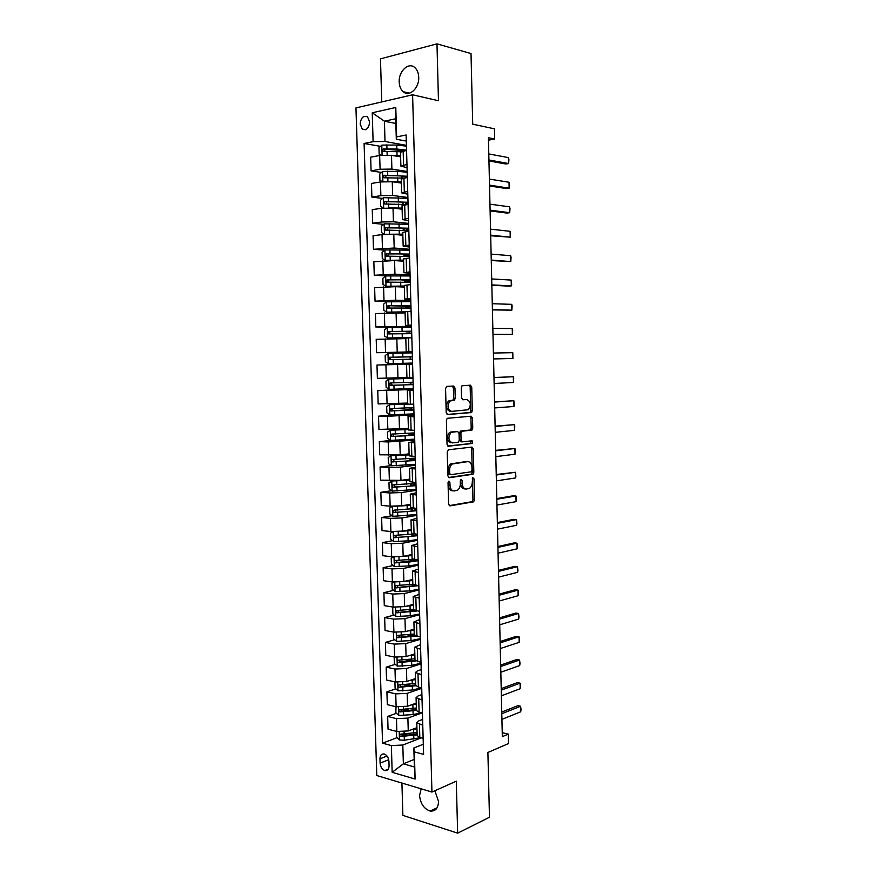 <?xml version="1.0" encoding="UTF-8"?>
<svg xmlns="http://www.w3.org/2000/svg" width="877" height="877" viewBox="0 0 877 877"><rect width="100%" height="100%" fill="white"/><g stroke="black" fill="none" stroke-linecap="round" stroke-linejoin="round"><path stroke-width="1.32" d="M448.936 481.067L448.037 482.624L448.607 504.1L449.989 505.897L473.646 501.797L474.512 499.747L473.997 478.82L472.813 477.669L472.286 481.791C472.254 484.795 471.344 486.954 469.568 488.281L466.454 489.048C463.944 489.048 462.519 487.141 462.168 483.304L462.091 480.563L461.149 479.291L460.282 480.826L460.348 483.578C460.315 486.592 459.395 488.774 457.586 490.133L454.363 490.934C451.798 490.945 450.339 489.004 449.978 485.124L449.901 482.35L448.936 481.067M399.21 82.01C399.397 86.286 400.723 89.52 403.168 91.701C409.219 97.413 419.349 88.171 418.724 77.253C418.537 73.032 417.255 69.82 414.876 67.628C408.693 61.686 398.542 71.18 399.21 82.01M421.157 788.818L419.568 795.549C420.467 803.716 423.997 808.879 430.147 811.039C435.441 811.51 438.237 808.276 438.533 801.337L434.849 790.747M360.162 124.03L362.278 129.094C366.4 130.739 368.855 128.349 369.655 121.958L367.562 116.904C363.418 115.249 360.951 117.628 360.162 124.03M454.955 387.996L453.584 386.033L446.864 386.373L445.571 388.5L446.207 412.628L447.599 414.558L471.552 412.53L472.319 410.611L471.738 387.108L470.412 385.178L462.036 385.77L461.302 387.656L461.565 397.84L462.913 399.769L466.816 399.506C470.839 401.611 471.355 405.021 468.351 409.734L451.611 411.401C447.478 409.34 446.919 405.898 449.956 401.052L454.461 400.153L455.218 398.235L454.955 387.996L453.387 388.007L452.357 386.099M401.918 783.051L402.883 815.38L457.651 833.15L489.465 817.265L487.897 752.466L508.517 743.564L508.298 734.126L502.324 736.636L488.412 137.722L494.694 139.004L494.464 128.831L472.714 124.172L471.015 53.563L436.976 43.85L380.475 58.858L381.747 101.929M457.651 833.15L456.292 781.177L431.944 792.052L412.596 94.793L438.467 100.745L436.976 43.85M448.52 449.758L447.237 451.94L447.862 475.882L449.243 477.724L472.999 474.26L473.832 472.254L473.262 448.925L471.936 447.084L448.52 449.758M447.04 444.321L446.404 420.28L447.193 418.318L471.179 416.191L472.495 418.077L472.747 428.108L471.969 430.048L461.686 431.298L460.896 433.26L461.061 439.98L462.409 441.844L472.166 440.791L472.539 443.455L448.421 446.207L447.04 444.321M389.07 765.731L388.939 761.389C388.544 757.575 386.965 755.108 384.214 753.99C381.528 753.628 380.103 755.24 379.96 758.824L380.092 763.133C380.497 766.98 382.087 769.447 384.882 770.554C387.524 770.894 388.917 769.282 389.07 765.731M431.944 792.052L376.781 775.531L355.963 107.904L412.596 94.793M414.174 759.416L403.365 763.823L414.393 766.958L413.845 748.004L414.339 751.852L423.591 754.373L406.128 134.992L396.634 136.911L396.305 139.246L395.724 118.757L384.422 121.201L385.014 141.493L406.413 145.363M414.339 751.852L415.117 779.039L392.162 772.308L391.361 745.582L402.817 745.022L421.245 737.842M397.018 737.678L382.547 743.181L391.361 745.582M382.547 743.181L364.098 143.466L373.109 141.657L372.243 112.771L395.79 107.476L396.634 136.911M488.467 140.167L494.694 139.004M508.298 734.126L502.236 732.657M402.817 745.022L403.365 763.823L392.162 772.308M395.856 123.482L384.422 121.201L372.243 112.771M381.55 172.44L371.081 170.862L370.664 157.191L379.664 155.481L391.493 155.317L400.625 156.862M371.081 170.862L380.081 169.25L391.887 169.086L407.147 171.453M382.569 198.443L371.881 197.084L371.464 183.457L380.454 181.945L392.26 181.758L401.37 183.074M371.881 197.084L380.87 195.67L392.655 195.472L407.882 197.468M383.622 224.359L372.67 223.229L372.265 209.647L381.243 208.32L393.028 208.112L402.115 209.197M372.67 223.229L381.648 222.002L393.422 221.782L408.616 223.405M384.696 250.175L373.47 249.287L373.054 235.749L382.032 234.608L393.795 234.389L402.861 235.244M373.47 249.287L394.19 248.016L409.351 249.254M385.946 275.904L374.26 275.268L373.843 261.763L394.551 260.579L403.606 261.203M374.26 275.268L394.946 274.161L410.074 275.027M391.109 301.655L375.038 301.162L374.632 287.7L395.319 286.68L404.341 287.086M375.038 301.162L395.713 300.219L410.798 300.712M409.318 327.209L375.827 326.968L375.422 313.56L405.075 312.892M375.827 326.968L411.521 326.321M410.03 352.148L376.606 352.707L376.2 339.333L405.81 338.61M376.606 352.707L412.234 351.852M410.37 364.087L376.989 365.029L412.585 364.076L410.37 364.098L410.337 363.122M376.989 365.029L377.384 378.349L406.928 377.548M411.072 388.917L377.768 390.638L413.297 389.487M377.768 390.638L378.162 403.924L407.652 403.058M398.213 414.689L378.535 416.169L387.448 416.312L414.021 414.821M378.535 416.169L378.941 429.412L408.386 428.502M391.679 440.397L379.313 441.624L388.215 441.942L414.722 440.079M379.313 441.624L379.708 454.823L400.208 454.867L409.11 453.858M391.197 465.632L380.081 466.992L388.971 467.496L400.57 467.112L415.435 465.248M380.081 466.992L380.486 480.157L400.953 480.355L409.833 479.138M391.635 490.714L380.848 492.293L389.739 492.962L401.315 492.567L416.147 490.353M380.848 492.293L381.254 505.415L390.133 506.172L401.699 505.777L410.546 504.341M392.096 515.72L381.616 517.507L390.495 518.351L402.05 517.945L416.849 515.369M381.616 517.507L382.01 530.585L390.89 531.517L402.433 531.1L411.269 529.456M392.578 540.67L382.383 542.644L391.252 543.663L402.784 543.236L417.551 540.309M382.383 542.644L382.778 555.678L391.646 556.796L403.168 556.358L411.982 554.505M393.093 565.544L383.139 567.704L391.997 568.888L403.519 568.449L418.252 565.183M383.139 567.704L383.534 580.695L392.392 581.977L403.902 581.528L412.694 579.467M393.609 590.342L383.907 592.677L392.753 594.047L404.253 593.586L418.954 589.969M383.907 592.677L384.29 605.634L393.137 607.092L404.637 606.621L413.407 604.352M394.146 615.073L384.663 617.583L393.499 619.118L404.988 618.647L419.655 614.678M384.663 617.583L385.047 630.508L393.894 632.131L405.36 631.637L414.119 629.171M394.705 639.739L385.409 642.413L394.244 644.113L405.711 643.619L420.346 639.322M385.409 642.413L385.803 655.294L394.639 657.081L406.084 656.577L414.821 653.902M395.264 664.338L386.165 667.156L394.99 669.03L406.435 668.526L421.037 663.878M386.165 667.156L386.56 680.004L395.374 681.966L406.807 681.44L415.534 678.568M395.845 688.851L386.91 691.832L395.735 693.871L407.158 693.356L421.727 688.368M386.91 691.832L387.305 704.637L396.119 706.763L407.531 706.226L416.235 703.146M396.426 713.308L387.667 716.432L396.47 718.636L407.882 718.099L421.87 712.979M387.667 716.432L388.051 729.193L396.853 731.484L408.254 730.936L416.937 727.658M423.306 744.255L413.845 748.004M422.604 719.458L418.91 720.839L416.794 722.758L422.769 725.235M421.903 694.595L418.197 695.878L416.071 697.675L422.056 699.978M421.201 669.644L417.485 670.85L415.358 672.516L421.344 674.632M420.5 644.628L414.635 647.281L420.631 649.21M419.787 619.524L413.911 621.957L419.908 623.711M419.074 594.343L413.188 596.557L419.184 598.125M418.362 569.085L412.453 571.08L418.461 572.462M417.649 543.74L411.73 545.516L417.737 546.711M416.937 518.329L410.995 519.875L417.003 520.883M416.213 492.83L410.261 494.146L416.279 494.968M415.49 467.244L409.526 468.34L415.545 468.976M414.766 441.58L408.781 442.457L414.81 442.896M414.043 415.841L408.035 416.487L414.065 416.728M413.319 390.024L407.301 390.429L413.33 390.484M412.585 364.119L406.544 364.295L412.585 364.152M412.234 351.655L406.194 351.71L412.234 351.48M411.499 325.619L405.437 325.455L411.477 325.016M410.765 299.517L404.692 299.101L410.732 298.476M410.019 273.317L403.935 272.67L409.987 271.848M409.285 247.04L403.168 246.152L409.23 245.121M408.539 220.675L402.411 219.557L408.474 218.318M407.794 194.234L401.655 192.863L407.717 191.427M407.049 167.704L400.888 166.093L406.95 164.448M406.292 141.087L396.305 139.246M407.29 733.775L402.258 735.682M408.485 708.989L402.258 711.214M409.987 684.126L402.916 686.494M411.85 659.186L403.913 661.642M414.262 634.126L405.229 636.713M413.637 609.932L406.939 611.707M413.626 585.529L409.208 586.592M401.304 149.989L399.759 149.715M380.541 146.349L364.098 143.466M417.156 735.507L419.82 737.469L423.142 738.335M416.443 710.491L419.107 712.321L422.429 713.122M415.72 685.386L418.395 687.075L421.716 687.82M415.007 660.206L421.004 662.442M414.284 634.937L420.28 636.976M413.56 609.603L419.557 611.433M412.837 584.181L418.833 585.814M412.102 558.682L418.11 560.107M411.368 533.095L417.386 534.323M410.644 507.432L416.652 508.452M409.899 481.692L415.928 482.503M409.164 455.865L415.194 456.468M408.43 429.949L414.448 430.344M412.354 434.148L412.322 433.128M471.727 412.387L469.984 412.519M408.309 404.067L389.585 404.681L413.714 404.144M413.988 414.021L412.574 413.999M411.642 409.274L411.598 407.761M406.544 364.295L406.939 377.888L412.968 377.855M413.286 389.07L411.061 388.632M410.94 384.225L410.217 384.301L410.907 384.323L410.885 382.306M412.245 352.006L410.019 352.083L410.052 352.894M410.228 359.241L410.162 356.884L409.438 356.917L410.129 356.807M406.194 351.71L405.799 338.073L411.839 337.733M411.532 326.869L409.318 327.274M409.504 333.633L409.449 331.769M405.437 325.455L405.053 311.763L411.094 311.225M408.77 307.959L408.737 306.588M404.297 285.431L410.348 284.641M408.046 282.197L408.024 281.32M403.541 258.967L409.592 257.959M402.784 232.427L408.835 231.199M402.017 205.799L408.079 204.352M401.26 179.083L407.323 177.406M400.493 152.28L406.555 150.384M385.014 141.493L373.109 141.657M414.393 766.958L415.117 779.039M395.79 107.476L395.724 118.757M449.901 482.35L448.333 482.251L448.41 485.025C448.772 488.895 450.241 490.835 452.806 490.824L453.135 490.846M465.27 488.971L464.898 488.938C462.387 488.949 460.962 487.031 460.6 483.205L460.447 479.938M449.188 505.634L472.089 501.677L472.955 499.638L472.374 478.239M448.531 477.505L471.442 474.172L472.275 472.166L471.705 448.86L470.993 447.193M449.671 473.405L450.635 474.687L471.146 471.837L472.001 470.324L471.936 467.452C471.596 463.648 470.182 461.708 467.693 461.642L452.269 463.988C450.515 465.336 449.616 467.496 449.594 470.467L449.671 473.405L448.103 473.317L449.068 474.6L450.394 474.676M467.057 461.609L467.693 461.642M448.103 473.317L448.026 470.379C448.059 467.419 448.947 465.259 450.712 463.911L466.136 461.565M462.179 441.844L460.853 441.789L459.504 439.925L459.329 433.216L460.578 431.078L470.412 430.004L471.19 428.064L470.938 418.044L470.116 416.279M447.796 446.042L470.675 443.521L471.092 440.912M452.214 432.087L450.942 432.58C447.807 437.459 448.322 440.912 452.499 442.918L458.441 442.151L459.241 440.177L459.066 433.435L457.717 431.55L449.375 432.536C446.24 437.415 446.755 440.857 450.931 442.863M456.358 431.517L457.717 431.55M450.646 432.043L456.15 431.506M451.206 411.39L450.044 411.379C445.911 409.329 445.352 405.887 448.377 401.041L452.894 400.153L453.65 398.235L453.387 388.007M465.555 399.506L466.816 399.506M462.497 399.682L465.259 399.506M447.095 414.459L469.995 412.508L470.763 410.6L470.182 387.119L469.184 385.233M396.437 731.385L396.568 737.272L399.539 740.002L404.341 740.221L420.587 737.678M412.113 729.478L416.97 728.787M415.775 728.096L416.937 727.833M417.068 732.503L400.625 734.148C399.309 734.718 399.32 735.496 400.679 736.505L417.134 734.849M417.112 733.885L402.664 735.748L401.414 734.433M400.679 736.505L402.664 735.748L400.679 736.505M501.797 713.725L520.587 706.259L521.037 709.57L520.708 711.795L501.929 719.359M520.708 711.795L520.587 706.259L517.89 705.667L501.754 712.047M395.998 706.73L395.834 712.771L398.816 715.457L413.144 714.591L421.113 712.804M411.127 704.955L416.268 704.264M414.678 703.705L416.235 703.376M416.367 708.002L399.89 709.57C398.586 710.129 398.596 710.918 399.923 711.927L416.432 710.359M416.411 709.449L401.94 711.225L400.69 709.877M395.56 681.999L394.924 682.295L395.099 688.204L398.081 690.835L412.431 690.002L421.64 687.798M410.096 680.355L415.566 679.675M413.549 679.226L415.534 678.853M415.665 683.424L399.167 684.904C397.862 685.463 397.862 686.252 399.156 687.272L415.786 685.77M415.709 684.948L401.217 686.614L399.967 685.244M395.121 657.169L394.19 657.629L394.365 663.549L397.347 666.136L411.719 665.336L421.026 663.253M409.011 655.689L414.854 655.009M412.365 654.659L414.832 654.253M414.964 658.759L398.432 660.173C397.138 660.732 397.128 661.521 398.388 662.541L415.566 661.039M415.007 660.359L400.493 661.938L399.243 660.534M501.249 690.177L520.072 683.161L520.467 683.775L520.193 688.719L501.381 695.834M520.193 688.719L520.072 683.161L517.375 682.613L501.205 688.609M500.701 666.553L519.557 660.008L520.017 663.44L519.688 665.566L500.833 672.231M519.688 665.566L519.557 660.008L516.86 659.504L500.657 665.095M500.142 642.863L519.052 636.779L519.447 637.491L519.173 642.359L500.274 648.552M519.173 642.359L519.052 636.779L516.345 636.318L500.12 641.525M394.694 632.251L393.455 632.887L393.63 638.829L396.612 641.361L411.006 640.605L420.324 638.653M407.838 630.947L414.152 630.267M411.138 630.015L414.13 629.565M414.262 634.038L397.698 635.365C396.415 635.913 396.393 636.702 397.621 637.722L415.917 636.132M414.689 635.617L399.759 637.184L398.509 635.748M499.594 619.107L518.537 613.472L518.998 617.046L518.658 619.074L499.726 624.819M518.658 619.074L518.537 613.472L515.829 613.056L499.561 617.868M394.266 607.246L392.71 608.057L392.885 614.021L395.878 616.509L410.293 615.786L419.634 613.988M406.577 606.128L413.44 605.448M409.833 605.283L413.418 604.812M413.549 609.23L396.963 610.48C395.691 611.028 395.648 611.817 396.853 612.837L416.915 611.006M415.106 610.655L399.024 612.343L397.774 610.874M499.035 595.275L518.022 590.111L518.417 590.955L518.143 595.724L499.177 601.008M518.143 595.724L518.022 590.111L515.314 589.739L499.013 594.157M393.839 582.142L391.964 583.161L392.151 589.147L395.132 591.58L409.581 590.89L418.932 589.245M414.415 585.134L414.426 585.858L413.352 585.102M405.174 581.232L412.727 580.552M408.441 580.464L412.716 579.982M412.453 571.08L412.837 584.334L396.218 585.507C394.957 586.055 394.913 586.845 396.075 587.875L418.099 585.704M416.158 585.43L398.29 587.437L397.051 585.935M498.487 571.376L517.507 566.685L517.967 570.39L517.627 572.308L498.618 577.121M517.627 572.308L517.507 566.685L514.799 566.356L498.465 570.368M393.411 556.95L391.219 558.189L391.405 564.196L394.387 566.575L408.857 565.917L418.23 564.426M403.595 556.27L412.015 555.579M406.873 555.579L412.004 555.075M412.826 559.296L395.483 560.469C394.222 561.017 394.168 561.795 395.308 562.837L408.748 562.113L418.132 560.644M417.134 559.986L398.52 562.409L397.248 562.42L396.316 560.918M497.928 547.401L516.981 543.181L517.452 546.952L517.112 548.827L498.059 553.168M517.112 548.827L516.981 543.181L514.273 542.896L497.906 546.514M392.973 531.659L390.473 533.139L390.649 539.158L393.641 541.493L408.134 540.868L417.529 539.519M401.622 531.243L411.302 530.53M405.031 530.618L411.291 530.092M414.174 533.983L394.738 535.354C393.488 535.891 393.422 536.68 394.529 537.711L417.43 535.737M416.915 534.268L417.046 534.455C416.937 535.441 413.714 536.187 407.399 536.691L396.821 537.382L395.582 535.814M497.369 523.361L516.465 519.612L516.937 523.448L516.586 525.268L497.5 529.138M516.586 525.268L516.465 519.612L513.747 519.37L497.347 522.582M392.819 516.279L392.523 506.292L389.717 508.013L389.903 514.043L392.896 516.334L416.827 514.547M393.62 506.303L410.579 505.404M402.795 505.59L410.568 505.02M416.301 508.419L393.992 510.151C392.753 510.688 392.677 511.477 393.751 512.519L416.718 510.743M416.663 508.704L415.709 508.539M414.492 510.633L414.448 508.945L416.345 509.647C416.224 510.491 413.001 511.148 406.676 511.598L396.075 512.234L394.847 510.633M414.448 508.945L413.9 508.846M496.81 499.254L515.939 495.965L516.356 497.051L516.071 501.655L496.941 505.042M516.071 501.655L515.939 495.965L513.231 495.779L496.799 498.585M392.852 480.837L388.971 482.799L389.147 488.862L392.151 491.098L416.126 489.498M391.855 480.98L409.866 480.19M399.517 480.53L409.855 479.883M415.95 483.271L393.247 484.871C392.019 485.409 391.931 486.198 392.973 487.239L416.016 485.683M415.961 483.983L413.582 483.655M413.78 485.595L413.747 484.192L415.643 484.773C415.523 485.474 412.289 486.033 405.952 486.439L395.33 487.009L394.113 485.365M413.747 484.192L411.554 483.885L411.587 485.946M496.25 475.06L515.424 472.264L515.895 476.244L515.544 477.954L496.382 480.87M515.544 477.954L515.424 472.264L496.229 474.512M409.131 454.659L391.098 455.623L388.215 457.509L388.39 463.593L391.394 465.775L415.413 464.361M391.098 455.623L409.142 454.911M415.238 458.123L392.49 459.515C391.274 460.052 391.175 460.842 392.194 461.883L415.303 460.535M415.27 459.186L413.045 458.539M413.067 460.491L413.034 459.362L414.931 459.811L405.218 461.192L394.584 461.719L393.389 460.019M413.034 459.362L409.91 458.704M495.68 450.8L514.898 448.487L515.314 449.682L515.018 454.198L495.823 456.632M515.018 454.198L514.898 448.487L495.669 450.372M408.408 429.368L390.342 430.19L387.459 432.153L387.634 438.248L390.649 440.375L414.7 439.158M390.342 430.19L408.419 429.544M414.525 432.898L391.734 434.082L391.416 436.45L414.591 435.321M414.569 434.312L412.343 433.841M412.354 435.299L412.333 434.455L414.229 434.784L404.494 435.88L393.839 436.329L392.655 434.586M412.333 434.455L409.044 434.115L412.333 433.6M495.121 426.474L514.371 424.632L514.788 425.904L514.503 430.366L495.253 432.317M514.503 430.366L514.371 424.632L495.11 426.156M389.585 404.681L386.691 406.709L386.878 412.815L389.892 414.898L413.988 413.867M413.812 407.586L390.978 408.561L390.638 410.929L413.878 410.019M413.856 409.362L411.642 409.077M411.642 410.019L411.62 409.471L393.082 410.875L391.931 409.066M411.62 409.471L408.331 409.274L411.631 408.912M494.551 402.072L513.845 400.723L514.328 404.911L513.966 406.468L494.683 407.937M513.966 406.468L513.845 400.723L494.54 401.863M412.628 378.239L388.829 379.094L385.935 381.177L386.121 387.316L389.125 389.344L413.275 388.5M388.829 379.094L412.99 378.338M412.979 378.119L410.765 378.053M412.628 378.228L407.443 378.184L410.754 377.998M413.1 382.208L390.221 382.964L389.848 385.332L413.166 384.641M413.155 384.334L410.907 384.323M410.918 384.674L392.337 385.332L391.219 383.446M410.918 384.422L407.619 384.367L410.929 384.159M493.981 377.592L513.319 376.737L513.736 378.119L513.44 382.493L494.113 383.468M513.44 382.493L513.319 376.737L493.981 377.505M412.267 352.861L388.062 353.42L385.167 355.569L385.354 361.73L388.368 363.703L412.552 363.056M412.376 356.742L389.465 357.29L389.059 359.658L412.442 359.186M410.162 356.928L412.376 356.807M389.059 359.658L390.989 359.614C389.958 358.55 390.133 357.761 391.504 357.246L410.129 356.862M512.782 352.675L512.913 358.452L493.543 358.945L512.913 358.452L512.782 352.675L493.411 353.036M411.543 327.307L387.294 327.669L384.4 329.884L384.586 336.055L387.601 337.985L411.839 337.535M387.601 337.985L411.423 337.744M411.653 331.199L388.697 331.539L388.281 333.896L411.73 333.655M409.46 332.01L406.128 331.912L409.406 331.287M411.642 331.627L409.449 331.901M388.281 333.896L390.21 333.907C389.202 332.832 389.377 332.043 390.747 331.539L409.416 331.649M492.841 328.415L512.256 328.546L512.672 330.059L512.376 334.345L492.984 334.455M512.256 328.546L512.376 334.345L492.973 334.334M410.82 301.666L386.527 301.841L383.633 304.122L383.819 310.315L386.834 312.179L405.053 311.839M386.834 312.179L405.053 311.971M410.929 305.569L387.941 305.7L387.491 308.057L411.006 308.035M408.748 307.016L405.404 306.764L408.704 306.347L408.682 305.689M410.929 306.358L408.737 306.829M387.491 308.057L389.421 308.112C388.445 307.038 388.632 306.248 389.991 305.755L408.704 306.347M492.26 303.716L511.719 304.341L512.146 305.92L511.85 310.162L492.414 309.899M511.719 304.341L511.85 310.162L492.403 309.647M410.096 275.948L385.759 275.926L382.865 278.272L383.041 284.488L386.066 286.297L404.308 286.023M386.066 286.297L404.319 286.231M410.206 279.862L387.174 279.774L386.702 282.142L410.283 282.339M408.035 281.934L404.692 281.55L407.98 280.969L407.958 280.015M410.217 281.013L408.024 281.67M388.566 282.208C387.689 281.111 387.908 280.344 389.224 279.884L399.989 279.796L409.877 280.497L407.98 280.969M491.69 278.941L511.181 280.07L511.675 284.619L511.313 285.902L508.572 286.121L491.833 285.255M511.181 280.07L511.313 285.902L491.833 284.893M409.373 250.153L384.992 249.923L382.087 252.346L382.273 258.572L385.299 260.337L403.573 260.129M385.299 260.337L403.584 260.403M409.482 254.078L386.395 253.771L385.902 256.139L409.548 256.555M409.504 255.591L406.709 256.314M404.001 256.205L407.257 255.514L407.224 254.264M387.711 256.205L388.456 253.924L399.243 253.913C405.689 253.957 409 254.286 409.153 254.9L407.257 255.514M491.109 254.089L510.644 255.722L511.072 257.432L510.776 261.576L491.263 260.546M510.644 255.722L510.776 261.576L491.252 260.063M408.638 224.271L384.214 223.843L381.309 226.332L381.495 232.58L384.521 234.291L402.828 234.148M393.521 234.367L402.839 234.499M408.748 228.217L385.628 227.691L385.113 230.059L408.825 230.706M408.781 230.092L406.95 230.465M404.966 230.311L406.533 229.982L406.49 228.426M386.867 230.125L387.689 227.888L398.498 227.943C404.955 228.031 408.265 228.469 408.43 229.237L406.533 229.982M490.528 229.171L510.107 231.309L510.535 233.074L510.239 237.174L490.682 235.76M510.107 231.309L510.239 237.174L490.671 235.157M394.727 208.32L402.094 208.507M389.541 207.893L402.083 208.09M383.567 208.057L380.717 206.512L380.53 200.241L383.435 197.687L407.904 198.312M408.024 202.269L384.85 201.524L384.312 203.892L384.926 204.034L406.764 204.538M405.656 204.407L405.755 202.51M386.033 203.957L386.921 201.776L397.741 201.885C404.22 202.039 407.531 202.565 407.695 203.486L405.81 204.363M489.947 204.166L509.57 206.819L509.997 208.649L509.701 212.705L506.95 213.067L490.111 210.908M509.57 206.819L509.701 212.705L490.09 210.173M395.352 182.208L401.348 182.438M391.953 181.714L401.337 181.956M382.471 181.682L379.938 180.355L379.752 174.063L382.657 171.443L397.5 171.322L407.169 172.276M401.732 177.998L401.677 176.091M407.29 176.233L384.071 175.268L383.523 177.636L384.148 177.79L403.19 178.119M385.2 177.713L386.154 175.575L396.996 175.751C403.003 175.926 406.325 176.496 406.972 177.472L406.961 177.45M489.366 179.094L509.022 182.252L509.46 184.159L509.153 188.16L506.402 188.566L489.53 185.968M509.022 182.252L509.153 188.16L489.509 185.113M395.637 156.018L400.603 156.281M392.249 155.448L400.592 155.722M381.352 155.229L379.149 154.111L378.963 147.807L381.879 145.111L396.744 145.034L406.435 146.152M401.469 149.901L400.942 150.482M406.544 150.12L396.853 149.035L383.293 148.937L382.723 151.304L383.37 151.458L400.822 151.754M384.378 151.381L385.376 149.287L405.042 150.669M488.785 153.935L508.485 157.619L508.923 159.581L508.616 163.539L505.854 163.999L488.949 160.962M508.485 157.619L508.616 163.539L488.927 159.976M391.493 155.317L391.887 169.086M392.26 181.758L392.655 195.472M393.028 208.112L393.422 221.782M393.795 234.389L394.19 248.016M394.551 260.579L394.946 274.161M395.319 286.68L395.713 300.219M396.075 312.705L396.47 326.2M396.832 338.643L397.215 352.094M397.577 364.503L397.972 377.91M398.333 390.276L398.717 403.65M399.079 415.972L399.473 429.302M399.824 441.58L400.208 454.867M400.57 467.112L400.953 480.355M401.315 492.567L401.699 505.777M402.05 517.945L402.433 531.1M402.784 543.236L403.168 556.358M403.519 568.449L403.902 581.528M404.253 593.586L404.637 606.621M404.988 618.647L405.36 631.637M405.711 643.619L406.084 656.577M406.435 668.526L406.807 681.44M407.158 693.356L407.531 706.226M407.882 718.099L408.254 730.936M419.447 724.402L419.82 737.469M396.47 718.636L396.853 731.484M395.735 693.871L396.119 706.763M418.735 699.199L419.107 712.321M394.99 669.03L395.374 681.966M418.011 673.92L418.395 687.075M394.244 644.113L394.639 657.081M417.299 648.563L417.671 661.762M393.499 619.118L393.894 632.131M416.575 623.13L416.948 636.362M392.753 594.047L393.137 607.092M415.851 597.61L416.224 610.885M391.997 568.888L392.392 581.977M415.117 572.012L415.501 585.332M391.252 543.663L391.646 556.796M414.393 546.327L414.766 559.69M390.495 518.351L390.89 531.517M413.659 520.565L414.043 533.972M389.739 492.962L390.133 506.172M412.924 494.716L413.308 508.167M388.971 467.496L389.377 480.749M412.19 468.789L412.574 482.273M388.215 441.942L388.61 455.24M411.445 442.775L411.828 456.314M387.448 416.312L387.842 429.653M410.71 416.674L411.094 430.256M386.68 390.594L387.086 403.979M409.965 390.495L410.348 404.122M385.913 364.81L386.308 378.228M409.219 364.229L409.603 377.899M385.135 338.928L385.54 352.401M408.463 337.886L408.857 351.589M384.367 312.968L384.773 326.485M407.717 311.445L408.112 325.203M383.589 286.932L383.994 300.482M406.961 284.926L407.356 298.728M382.81 260.809L383.216 274.402M406.204 258.32L406.599 272.166M382.032 234.608L382.438 248.246M405.448 231.627L405.843 245.516M381.243 208.32L381.648 222.002M404.692 204.845L405.086 218.79M380.454 181.945L380.87 195.67M403.924 177.987L404.319 191.964M379.664 155.481L380.081 169.25M403.157 151.03L403.563 165.051M388.719 759.701L380.092 763.133M387.031 756.04L379.96 758.824M448.41 485.025L449.978 485.124M460.535 480.464L462.091 480.563M460.6 483.205L462.168 483.304M472.44 478.721L473.997 478.82M472.955 499.638L474.512 499.747M471.738 501.808L473.295 501.929M471.705 448.86L473.262 448.925M472.275 472.166L473.832 472.254M471.059 474.314L472.615 474.402M452.093 463.363L453.661 463.451M448.026 470.379L449.594 470.467M470.938 418.044L472.495 418.077M471.19 428.064L472.747 428.108M469.962 430.168L471.519 430.212M460.578 431.078L462.146 431.122M459.329 433.216L460.896 433.26M459.504 439.925L461.061 439.98M470.675 443.521L472.232 443.576M453.65 398.235L455.218 398.235M452.379 400.35L453.946 400.35M449.769 400.515L451.337 400.526M470.182 387.119L471.738 387.108M470.763 410.6L472.319 410.611M469.535 412.683L471.092 412.705M399.221 731.889L399.463 739.936M413.736 735.386L413.845 739.114M413.56 729.313L413.67 733.04M404.231 736.494L404.341 740.221M404.1 731.846L404.165 734.137M398.487 707.136L398.739 715.391M413.034 710.863L413.144 714.591M412.859 704.768L412.968 708.506M403.519 711.905L403.628 715.654M403.376 707.081L403.442 709.548M401.94 711.225L399.967 711.927M397.752 682.306L398.005 690.769M412.322 686.263L412.431 690.002M412.146 680.146L412.256 683.896M402.784 687.25L402.894 691.01M402.642 682.251L402.718 684.882M401.217 686.614L399.232 687.283M397.018 657.388L397.27 666.071M411.609 661.587L411.719 665.336M411.434 655.459L411.543 659.208M402.061 662.519L402.17 666.29M401.907 657.333L401.995 660.14M400.493 661.938L398.498 662.552M396.272 632.405L396.536 641.306M410.896 636.834L411.006 640.605M410.721 630.684L410.831 634.455M401.337 637.711L401.447 641.493M401.173 632.339L401.26 635.332M399.759 637.184L397.763 637.754M395.527 607.344L395.801 616.454M410.184 612.003L410.293 615.786M410.008 605.832L410.118 609.614M400.603 612.826L400.712 616.619M400.438 607.268L400.526 610.436M399.024 612.343L397.029 612.87M394.782 582.196L395.056 591.526M409.471 587.097L409.581 590.89M409.285 580.903L409.395 584.696M399.868 587.864L399.978 591.668M399.704 582.12L399.802 585.463M398.29 587.437L396.294 587.908M394.036 556.972L394.31 566.52M408.748 562.113L408.857 565.917M415.906 560.48L415.884 559.833M413.725 560.995L413.681 559.515M408.572 555.908L408.682 559.712M399.134 562.826L399.243 566.641M398.958 556.895L399.057 560.414M397.555 562.442L395.549 562.881M393.28 531.67L393.565 541.438M408.024 537.053L408.134 540.868M415.194 535.595L415.161 534.082M413.012 536.055L412.957 534.159M407.849 530.826L407.958 534.641M398.399 537.711L398.509 541.526M398.213 531.583L398.322 535.288M396.821 537.382L394.803 537.765M407.301 511.916L407.41 515.742M412.3 511.039L412.245 509.055M407.125 505.667L407.235 509.493M397.654 512.508L397.763 516.345M397.467 506.248L397.577 510.085M396.075 512.234L394.058 512.574M391.778 481.024L392.074 491.032M406.577 486.691L406.687 490.528M406.402 480.432L406.511 484.268M396.908 487.239L397.029 491.087M396.722 480.958L396.842 484.806M395.33 487.009L393.313 487.305M391.021 455.667L391.317 465.72M405.854 461.401L405.963 465.248M410.864 460.776L410.82 459.12M405.667 455.108L405.777 458.967M396.163 461.883L396.283 465.742M395.976 455.58L396.097 459.438M394.584 461.719L392.567 461.96M390.265 430.245L390.572 440.32M405.119 436.022L405.229 439.881M410.151 435.529L410.118 434.29M404.933 429.719L405.053 433.578M395.417 436.45L395.527 440.32M395.231 430.125L395.352 434.005M393.839 436.329L391.811 436.527M389.509 404.735L389.816 414.843M404.385 410.568L404.494 414.437M409.427 410.195L409.406 409.395M404.209 404.242L404.319 408.123M394.672 410.929L394.782 414.821M394.486 404.593L394.595 408.485M393.082 410.875L391.054 411.017M388.752 379.149L389.048 389.289M403.65 385.036L403.76 388.917M403.464 378.689L403.584 382.58M393.916 385.343L394.036 389.235M393.729 378.985L393.839 382.876M392.337 385.332L390.298 385.431M387.985 353.475L388.292 363.648M402.916 359.417L403.025 363.319M402.729 353.047L402.839 356.95M393.159 359.669L393.28 363.571M392.973 353.288L393.093 357.191M391.504 357.246L389.465 357.29M387.228 327.724L387.524 337.93M402.17 333.72L402.291 337.634M401.995 327.34L402.104 331.254M392.403 333.907L392.523 337.831M392.216 327.505L392.337 331.429M390.747 331.539L388.697 331.539M386.461 301.896L386.757 312.135M401.436 307.948L401.545 311.872M406.479 306.577L406.446 305.613M401.249 301.535L401.359 305.47M391.646 308.068L391.756 312.004M391.46 301.655L391.57 305.591M389.991 305.755L387.941 305.7M385.683 275.981L385.99 286.253M400.69 282.087L400.8 286.023M405.755 281.276L405.722 279.884M400.504 275.663L400.614 279.599M390.879 282.153L390.999 286.099M390.693 275.718L390.813 279.664M389.224 279.884L387.174 279.774M384.915 249.989L385.222 260.294M399.945 256.15L400.055 260.096M405.031 255.898L404.977 254.067M399.759 249.704L399.868 253.65M390.122 256.15L390.232 260.107M389.925 249.693L390.046 253.65M388.456 253.924L386.395 253.771M384.137 223.909L384.444 234.247M399.188 230.125L399.309 234.082M404.308 230.267L404.242 228.163M399.002 223.657L399.123 227.625M389.355 230.07L389.465 234.038M389.158 223.591L389.278 227.56M387.689 227.888L385.628 227.691M383.37 197.753L383.677 208.057M398.443 204.023L398.553 207.992M403.563 204.22L403.508 202.181M398.257 197.533L398.366 201.513M388.588 203.903L388.697 207.882M388.39 197.402L388.511 201.392M386.921 201.776L384.85 201.524M382.591 171.508L382.887 181.649M397.687 177.834L397.796 181.824M402.817 178.086L402.762 176.124M405.053 177.79L405.021 176.507M397.5 171.322L397.61 175.312M387.809 177.658L387.93 181.473M387.623 171.136L387.744 175.126M386.154 175.575L384.071 175.268M381.802 145.176L382.098 155.152M396.93 151.557L397.04 155.558M402.05 151.282L402.017 149.978M396.744 145.034L396.853 149.035M387.042 151.326L387.152 154.966M386.845 144.782L386.965 148.794M385.376 149.287L383.293 148.937M409.46 93.148L403.168 91.701M437.075 807.827L430.147 811.039M365.479 129.697L362.278 129.094M416.794 722.758L417.167 735.77M416.071 697.675L416.443 710.732M415.358 672.516L415.731 685.606M414.635 647.281L415.007 660.414M413.911 621.957L414.284 635.134M413.188 596.557L413.56 609.778M411.73 545.516L412.102 558.813M410.995 519.875L411.379 533.216M410.261 494.146L410.644 507.531M409.526 468.34L409.91 481.769M408.781 442.457L409.164 455.93M408.035 416.487L408.43 429.993M407.301 390.429L407.684 403.99M404.297 285.376L404.692 299.101M403.541 258.901L403.935 272.67M402.773 232.339L403.168 246.152M402.017 205.689L402.411 219.557M401.249 178.952L401.655 192.863M400.482 152.127L400.888 166.093M388.248 769.184L384.882 770.554M472.089 501.677L473.646 501.797M471.442 474.172L472.999 474.26M450.712 463.911L452.269 463.988M470.412 430.004L471.969 430.048M460.118 431.254L461.686 431.298M470.982 443.4L472.539 443.455M449.375 432.536L450.942 432.58M452.894 400.153L454.461 400.153M448.377 401.041L449.956 401.052M469.995 412.508L471.552 412.53M401.885 711.225L399.923 711.927M401.118 686.614L399.156 687.272M400.34 661.927L398.388 662.541M399.572 637.173L397.621 637.722M398.794 612.332L396.853 612.837M398.026 587.415L396.075 587.875M412.618 559.318L412.661 560.852M397.248 562.42L395.308 562.837M411.905 534.29L411.96 536.22M396.47 537.349L394.529 537.711M411.181 509.175L411.247 511.192M395.691 512.19L393.751 512.519M410.469 483.983L410.524 486.077M394.913 486.965L392.973 487.239M409.745 458.868L409.811 460.885M394.124 461.653L392.194 461.883M409.044 434.115L409.088 435.606M393.345 436.264L391.416 436.45M408.331 409.274L408.364 410.261M392.567 410.798L390.638 410.929M391.778 385.244L389.848 385.332M406.106 331.276L406.128 331.912M405.371 305.602L405.404 306.764M404.637 279.84L404.692 281.55M388.237 282.219L386.702 282.142M403.902 254.001L403.968 256.205M387.141 256.237L385.902 256.139M403.168 228.086L403.223 230.212M386.176 230.158L385.113 230.059M402.422 202.083L402.477 204.155M385.266 204.001L384.312 203.892M384.389 177.768L383.523 177.636M400.942 150.351L400.986 151.666M383.534 151.447L382.723 151.304"/></g></svg>
